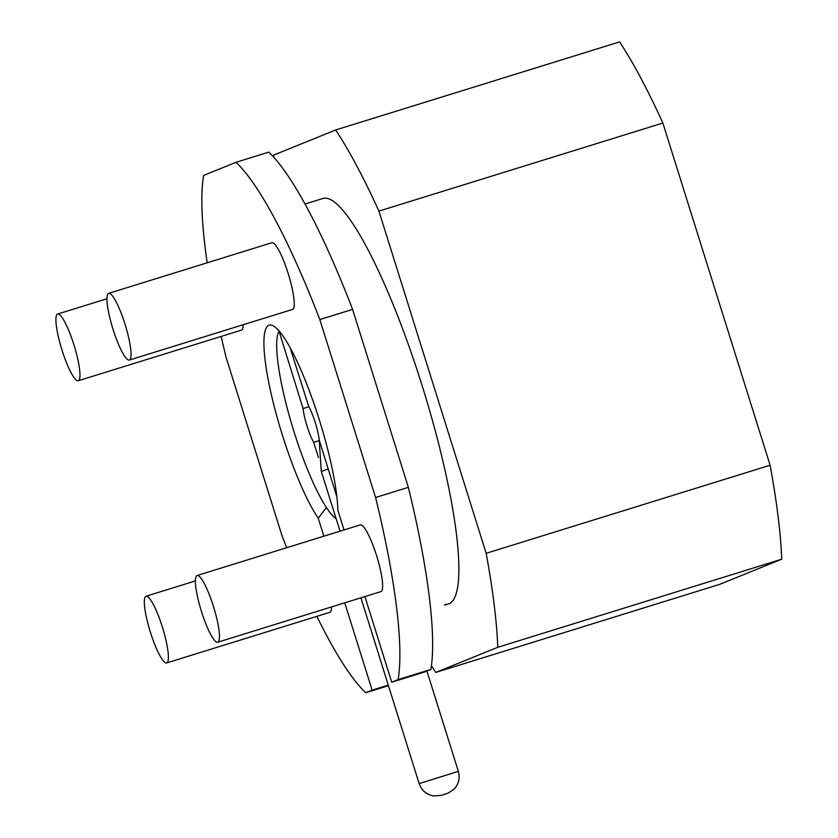 <?xml version="1.0" encoding="UTF-8"?>
<svg xmlns="http://www.w3.org/2000/svg" width="838" height="838" viewBox="0 0 838 838"><rect width="100%" height="100%" fill="white"/><g stroke="black" fill="none" stroke-linecap="round" stroke-linejoin="round"><path stroke-width="1.26" d="M326.443 507.545L318.231 518.188A107.17 19.903 72.8 0 1 274.246 406.524A107.17 19.903 72.8 0 1 268.83 325.259A107.17 19.903 72.8 0 1 271.386 325.123A107.17 19.903 72.8 0 1 312.05 398.186A107.17 19.903 72.8 0 1 337.85 510.237L344.03 529.941M304.99 204.043L322.829 198.512A212.224 39.407 72.8 0 1 422.844 387.942A212.224 39.407 72.8 0 1 449.158 603.685A212.224 39.407 72.8 0 1 448.581 603.894L444.601 605.13L446.057 604.177M108.563 293.384A34.913 6.484 -107.2 0 0 112.889 328.884A34.913 6.484 -107.2 0 0 129.345 360.047A34.913 6.484 -107.2 0 0 129.44 360.005A34.913 6.484 -107.2 0 0 125.113 324.516A34.913 6.484 -107.2 0 0 108.657 293.352A34.913 6.484 -107.2 0 0 108.563 293.384M292.431 309.452A34.913 6.484 -107.2 0 0 292.535 309.421A34.913 6.484 -107.2 0 0 292.63 309.39A34.913 6.484 -107.2 0 0 288.303 273.9A34.913 6.484 -107.2 0 0 271.847 242.737A34.913 6.484 -107.2 0 0 271.753 242.769M145.927 596.258A34.913 6.484 -107.2 0 0 150.253 631.747A34.913 6.484 -107.2 0 0 166.71 662.921A34.913 6.484 -107.2 0 0 166.804 662.879A34.913 6.484 -107.2 0 0 162.478 627.39A34.913 6.484 -107.2 0 0 146.022 596.227A34.913 6.484 -107.2 0 0 145.927 596.258M329.805 612.327A34.913 6.484 -107.2 0 0 329.9 612.295A34.913 6.484 -107.2 0 0 329.994 612.264A34.913 6.484 -107.2 0 0 331.607 606.901M57.497 314.082A34.913 6.484 -107.2 0 0 61.834 349.582A34.913 6.484 -107.2 0 0 78.28 380.745A34.913 6.484 -107.2 0 0 78.374 380.714A34.913 6.484 -107.2 0 0 74.048 345.214A34.913 6.484 -107.2 0 0 57.592 314.051A34.913 6.484 -107.2 0 0 57.497 314.082M241.375 330.151A34.913 6.484 -107.2 0 0 241.47 330.13A34.913 6.484 -107.2 0 0 241.564 330.088A34.913 6.484 -107.2 0 0 243.177 324.735M196.993 575.559A34.913 6.484 -107.2 0 0 201.319 611.049A34.913 6.484 -107.2 0 0 217.775 642.212A34.913 6.484 -107.2 0 0 217.87 642.18A34.913 6.484 -107.2 0 0 213.533 606.681A34.913 6.484 -107.2 0 0 197.087 575.517A34.913 6.484 -107.2 0 0 196.993 575.559M380.861 591.618A34.913 6.484 -107.2 0 0 380.955 591.597A34.913 6.484 -107.2 0 0 381.06 591.565A34.913 6.484 -107.2 0 0 376.723 556.065A34.913 6.484 -107.2 0 0 360.277 524.902A34.913 6.484 -107.2 0 0 360.172 524.934M318.869 440.725L313.653 442.338A23.956 4.452 -107.2 0 1 307.012 426.008A23.956 4.452 -107.2 0 1 303.073 408.577L279.012 331.104A99.952 18.562 -107.2 0 0 292.598 427.139A99.952 18.562 -107.2 0 0 336.101 518.638M308.897 406.765L303.073 408.577M336.907 496.965L319.236 440.076A23.956 4.452 -107.2 0 0 315.287 422.645A23.956 4.452 -107.2 0 0 308.646 406.315L290.147 347.78M318.482 457.6L313.653 442.338M273.722 157.23A325.175 60.378 72.8 0 1 273.638 155.114L335.65 129.974L619.596 41.9A325.175 60.378 72.8 0 1 662.868 123.039L770.112 465.237A325.175 60.378 72.8 0 1 781.718 559.208L719.706 584.358L435.76 672.432A325.175 60.378 72.8 0 1 431.444 665.718M335.65 129.974A325.175 60.378 72.8 0 1 378.923 211.113L486.155 553.31L770.112 465.237M662.868 123.039L378.923 211.113M781.718 559.208L497.772 647.292L435.76 672.432M486.155 553.31A325.175 60.378 72.8 0 1 497.772 647.292M408.357 487.339A286.837 53.255 72.8 0 1 430.879 669.447L398.113 679.608A286.837 53.255 -107.2 0 0 375.592 497.5L408.357 487.339L352.589 309.39L319.823 319.55A286.837 53.255 -107.2 0 0 236.002 162.3L203.634 175.425A286.837 53.255 -107.2 0 0 207.185 262.786M221.169 336.426A286.837 53.255 -107.2 0 0 226.155 357.533L281.924 535.472A286.837 53.255 -107.2 0 0 286.711 547.717M319.823 319.55L375.592 497.5M236.002 162.3L268.768 152.139A286.837 53.255 72.8 0 1 352.589 309.39M316.848 616.349A286.837 53.255 -107.2 0 0 365.745 692.733L388.455 685.694M318.231 518.188L323.877 536.194M344.753 602.826L372.124 690.145L365.745 692.733M398.113 679.608L391.744 682.195L364.907 596.572M391.744 682.195L419.367 673.626A56.816 0.88 -17.4 0 1 424.457 672.045L430.879 669.447M388.277 685.138L372.124 690.145M319.121 439.122L321.3 471.406L328.213 468.987M441.49 795.262L446.633 793.67L441.49 795.262M360.916 597.808L419.147 783.624L458.344 771.337L426.909 671.06M129.345 360.047L292.535 309.421M166.71 662.921L329.9 612.295M78.28 380.745L241.47 330.13M217.775 642.212L380.955 591.597M419.147 783.624C421.661 790.601 426.563 794.707 433.864 795.953L441.228 795.367L448.005 793.177L453.798 789.396C457.632 785.489 459.402 780.807 459.109 775.328L458.344 771.337M321.3 471.406L340.039 531.177M197.087 575.517L360.277 524.902M57.592 314.051L106.95 298.747M146.022 596.227L195.38 580.912M108.657 293.352L271.847 242.737"/></g></svg>
